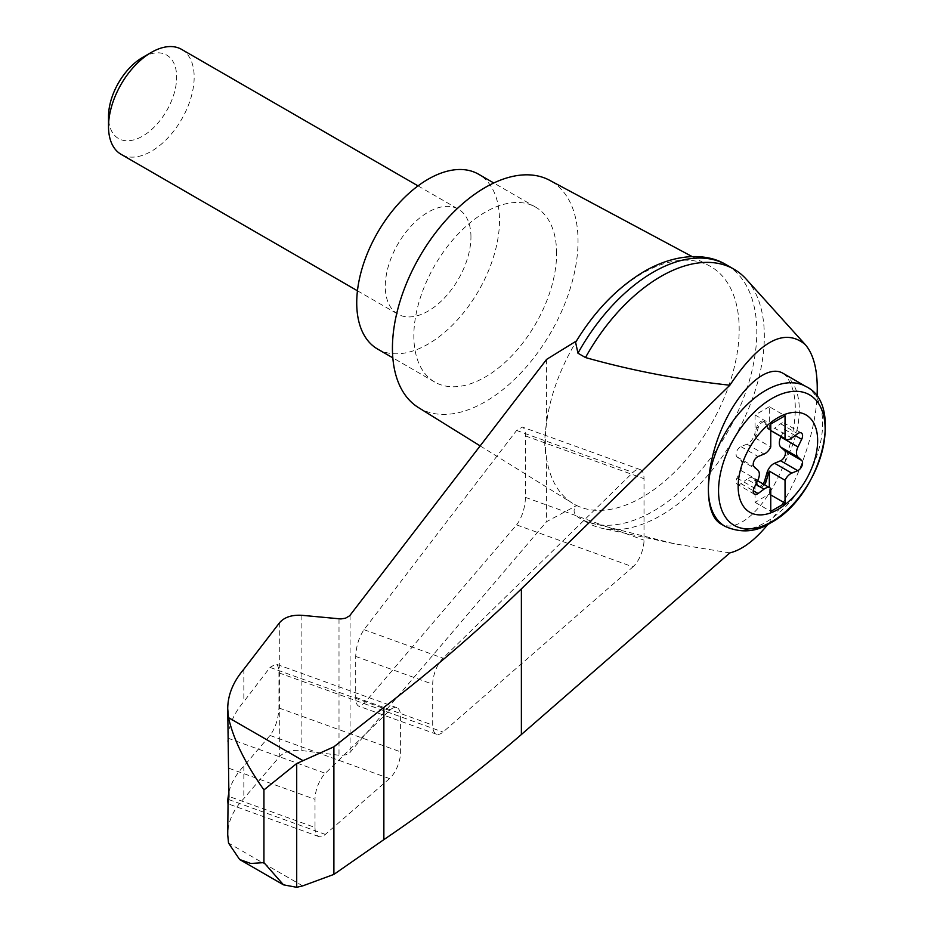 <?xml version="1.0" encoding="UTF-8"?>
<svg xmlns="http://www.w3.org/2000/svg" width="934" height="934" viewBox="0 0 934 934"><rect width="100%" height="100%" fill="white"/><g stroke="black" fill="none" stroke-linecap="round" stroke-linejoin="round"><path stroke-width="0.7" stroke-dasharray="4.67 3.5" d="M767.97 524.324C794.052 492.755 814.973 438.361 817.04 396.787M729.863 552.905L674.581 543.81L585.49 521.452A146.381 84.515 120 0 0 587.638 522.771A146.381 84.515 120 0 0 602.337 528.375A146.381 84.515 120 0 0 734.019 438.256A146.381 84.515 120 0 0 746.219 279.161M546.612 359.392L546.612 422.553C544.172 437.544 544.172 449.523 546.612 458.477A137.053 79.133 120 0 0 572.484 503.228A137.053 79.133 120 0 0 576.652 505.516L546.612 521.639L349.643 752.886L346.351 754.719L340.91 755.489L301.88 750.574C291.933 749.663 284.543 751.601 279.733 756.412L243.844 798.547C233.208 809.778 227.826 821.838 227.721 834.727M692.141 256.581L709.513 265.886A137.053 79.133 120 0 1 739.179 329.34A137.053 79.133 120 0 1 681.213 465.284A137.053 79.133 120 0 1 576.652 505.516C572.857 509.52 573.301 513.385 577.959 517.109L585.49 521.452M579.313 517.961L577.959 517.109A146.381 84.515 120 0 0 579.313 517.961A146.381 84.515 120 0 0 580.107 518.428A146.381 84.515 120 0 0 726.489 433.913A146.381 84.515 120 0 0 726.489 264.882M575.601 342.358L576.652 340.828A137.053 79.133 120 0 0 546.612 422.553A137.053 79.133 120 0 0 546.612 458.477L546.612 521.639M516.595 524.896C521.966 517.529 524.931 508.365 525.492 497.402L525.492 435.921C525.433 430.901 524.406 427.959 522.398 427.095L516.595 430.469L364.003 629.691C358.948 637.198 356.181 646.118 355.702 656.439L355.702 697.336C355.761 702.356 356.8 705.298 358.796 706.174L364.003 703.536L516.595 524.896L632.937 566.868A20.186 8.733 109.8 0 0 644.016 540.167L644.016 478.687A20.186 8.733 109.8 0 0 640.164 469.58A20.186 8.733 109.8 0 0 632.937 472.441L443.02 658.201A20.186 8.733 109.8 0 0 432.699 684.213L432.699 725.111A20.186 8.733 109.8 0 0 436.552 734.217A20.186 8.733 109.8 0 0 443.02 732.046L632.937 566.868M228.923 791.985C231.142 782.855 236.115 774.239 243.844 766.149L270.043 735.467C275.413 728.1 278.379 718.935 278.939 707.984L278.939 672.877C278.881 667.857 277.853 664.903 275.845 664.039L270.043 667.413L243.844 701.632C234.037 713.156 228.702 725.321 227.826 738.14L227.721 741.724M243.844 669.223L243.844 701.632M243.844 766.149L243.844 798.547M315.015 827.477A20.186 8.733 109.8 0 0 318.856 836.584A20.186 8.733 109.8 0 0 325.336 834.412L389.525 778.582A20.186 8.733 109.8 0 0 400.604 751.87L400.604 716.763A20.186 8.733 109.8 0 0 396.752 707.657A20.186 8.733 109.8 0 0 389.525 710.529L325.336 773.317A20.186 8.733 109.8 0 0 315.015 799.329L315.015 827.477L228.923 796.422M783.031 373.308L784.513 374.265C798.909 390.505 798.909 420.031 784.513 462.844C775.699 485.073 764.841 502.305 751.975 514.564C739.926 525.41 729.571 528.539 720.92 523.951M768.425 428.321L766.172 423.172A6.059 3.502 120 0 0 765.226 422.075L763.802 421.257A6.059 3.502 120 0 1 764.736 422.355L767.001 427.503L768.425 428.321A10.099 5.826 120 0 0 769.336 429.652L770.76 430.481M769.336 429.652L769.336 406.722L785.039 415.782M763.802 421.257A6.059 3.502 120 0 0 756.797 426.931L754.532 434.695L755.968 435.524L758.221 427.76A6.059 3.502 120 0 1 765.226 422.075M767.001 427.503A10.099 5.826 120 0 0 768.565 429.325A10.099 5.826 120 0 0 774.601 428.181L791.74 438.069M781.081 436.552L784.548 429.418A6.059 3.502 120 0 0 784.198 423.079A6.059 3.502 120 0 0 780.579 423.767L774.601 428.181M769.336 406.722L755.057 414.965L755.057 437.894A10.099 5.826 120 0 0 755.968 435.524M757.591 480.741L752.967 478.08A10.099 5.826 120 0 1 754.532 479.901L755.968 480.73A10.099 5.826 120 0 0 755.057 479.399L755.057 502.329L769.336 494.086L770.76 494.915M755.057 502.329L770.76 511.4M755.057 437.894L770.76 446.966M755.057 414.965L770.76 424.024M754.474 494.214L737.335 484.326A6.059 3.502 120 0 1 736.996 477.986L740.697 470.362A10.099 5.826 120 0 0 740.697 460.217L736.996 456.866A6.059 3.502 120 0 1 736.657 451.554A6.059 3.502 120 0 1 740.966 446.639L746.931 444.152A10.099 5.826 120 0 0 754.532 434.695M755.057 479.399L770.76 488.47M752.967 478.08A10.099 5.826 120 0 0 746.931 479.224L755.828 484.361M754.532 479.901L756.797 485.05A6.059 3.502 120 0 0 757.743 486.147A6.059 3.502 120 0 0 762.985 483.859M755.968 480.73L758.221 485.878A6.059 3.502 120 0 0 759.167 486.976A6.059 3.502 120 0 0 764.409 484.688M737.335 484.326A6.059 3.502 120 0 0 740.966 483.637L746.931 479.224M181.628 49.397A60.57 34.967 -60 0 1 190.91 97.93A60.57 34.967 -60 0 1 151.343 151.308A60.57 34.967 -60 0 1 121.058 154.308M470.946 236.921A60.57 34.967 120 0 0 458.407 209.193A60.57 34.967 120 0 0 397.837 244.159A60.57 34.967 120 0 0 397.837 314.104A60.57 34.967 120 0 0 428.122 311.104A60.57 34.967 120 0 0 470.946 236.921M142.587 57.453A48.183 27.822 -60 0 1 176.654 77.125A48.183 27.822 -60 0 1 142.587 136.142A48.183 27.822 -60 0 1 108.519 116.47M377.64 349.082A100.954 58.282 120 0 0 455.442 322.032A100.954 58.282 120 0 0 499.503 220.436A100.954 58.282 120 0 0 478.593 174.226M556.606 253.406A100.954 58.282 120 0 0 535.707 207.196A100.954 58.282 120 0 0 434.754 265.478A100.954 58.282 120 0 0 434.754 382.053A100.954 58.282 120 0 0 512.544 355.002A100.954 58.282 120 0 0 556.606 253.406M576.453 340.945L576.652 340.828A137.053 79.133 120 0 1 709.513 265.886M769.336 494.086L769.336 487.525M418.409 407.551A131.239 75.771 120 0 0 519.946 373.95A131.239 75.771 120 0 0 578.029 241.042A131.239 75.771 120 0 0 549.624 180.285M302.674 885.899L228.526 843.087M350.087 615.273L350.087 752.43M339.007 618.868L339.007 755.349M301.88 615.308L301.88 750.574M279.733 622.499L279.733 756.412M228.853 799.609L325.336 834.412M228.923 768.273L315.015 799.329M227.826 738.14L325.336 773.317M784.513 374.265A80.756 46.63 -60 0 1 784.513 462.844M805.902 386.513A80.756 46.63 -60 0 1 818.289 451.227A80.756 46.63 -60 0 1 765.53 522.386A80.756 46.63 -60 0 1 725.146 526.391M756.797 426.931L758.221 427.76M764.736 422.355L766.172 423.172M780.579 423.767L797.706 433.656M784.548 429.418L795.161 435.548M746.931 444.152L764.059 454.052M756.797 485.05L758.221 485.878M740.966 483.637L753.259 490.735M736.996 477.986L754.123 487.875M740.697 470.362L757.836 480.251M740.697 460.217L757.836 470.106M736.996 456.866L754.123 466.767M740.966 446.639L758.093 456.528M525.492 497.402L644.016 540.167M364.003 703.536L443.02 732.046M355.702 697.336L432.699 725.111M355.702 656.439L432.699 684.213M364.003 629.691L443.02 658.201M516.595 430.469L632.937 472.441M525.492 435.921L644.016 478.687M270.043 735.467L389.525 778.582M278.939 707.984L400.604 751.87M278.939 672.877L400.604 716.763M270.043 667.413L389.525 710.529M674.581 543.81L602.337 528.375M318.856 836.584L228.036 803.812M770.76 430.597L768.565 429.325M801.325 432.967L784.198 423.079M759.167 486.976L757.743 486.147M357.453 290.789L397.837 314.104M418.023 185.878L458.407 209.193M535.707 207.196L493.771 182.982M434.754 382.053L392.829 357.839M587.638 522.771L580.107 518.428M436.552 734.217L358.796 706.174M640.164 469.58L522.398 427.095M396.752 707.657L275.845 664.039M480.169 445.903L572.484 503.228"/><path stroke-width="1.4" d="M817.04 396.787C818.231 372.514 814.296 355.118 805.26 344.588C784.677 327.39 759.552 340.933 729.863 385.217L521.382 588.852C479.142 629.82 433.306 669.339 383.862 707.4L333.893 746.815L296.708 763.51L296.708 887.3L302.674 885.899L333.893 874.399L383.862 839.631C433.306 806.089 479.142 771.052 521.382 734.521L729.863 552.905C742.098 549.857 754.8 540.331 767.97 524.324M805.26 344.588L746.219 279.161A146.381 84.515 120 0 0 734.019 269.237A146.381 84.515 120 0 0 585.49 357.547C631.571 370.553 679.695 379.776 729.863 385.217M228.036 803.812L227.721 834.727L228.526 843.087L239.641 859.514L250.814 863.483L263.937 862.619L263.937 789.907C245.14 763.253 233.337 739.168 228.526 717.651L227.721 708.719C227.826 694.884 233.208 681.727 243.844 669.223L279.733 622.499C284.543 617.152 291.933 614.747 301.88 615.308L340.91 618.938L345.522 618.191L349.643 615.786L546.612 359.392L576.453 340.945M227.721 708.719L228.923 796.422C228.246 805.318 227.873 806.252 227.826 799.235L228.923 791.985M227.721 801.722L227.826 799.235L228.853 799.609M296.708 763.51L263.937 789.907M333.893 746.815L333.893 874.399M383.862 707.4L383.862 839.631M725.146 526.391L720.92 523.951C704.178 514.657 704.178 470.923 720.92 430.691C737.416 390.319 766.534 363.408 783.031 373.308L805.902 386.513A80.756 46.63 -60 0 0 725.146 433.131A80.756 46.63 -60 0 0 725.146 526.391C740.977 533.337 756.12 532.17 770.573 522.888C820.274 496.935 845.352 404.515 805.902 386.513M777.905 509.485A56.203 32.456 -60 0 1 743.476 460.52A56.203 32.456 -60 0 1 812.323 420.779A56.203 32.456 -60 0 1 777.905 509.485M764.059 454.052A10.099 5.826 120 0 0 770.76 446.966L770.76 424.024L785.039 415.782L785.039 438.723A10.099 5.826 120 0 0 785.704 439.225A10.099 5.826 120 0 0 791.74 438.069L797.706 433.656A6.059 3.502 120 0 1 801.325 432.967A6.059 3.502 120 0 1 801.676 439.307L797.975 446.931A10.099 5.826 120 0 0 797.975 457.076L801.676 460.427A6.059 3.502 120 0 1 802.014 465.751A6.059 3.502 120 0 1 797.706 470.654L791.74 473.141A10.099 5.826 120 0 0 785.039 480.228L785.039 503.157L770.76 511.4L770.76 488.47A10.099 5.826 120 0 0 770.095 487.968A10.099 5.826 120 0 0 764.059 489.112L758.093 493.526A6.059 3.502 120 0 1 754.474 494.214A6.059 3.502 120 0 1 754.123 487.875L757.836 480.251A10.099 5.826 120 0 0 757.836 470.106L754.123 466.767A6.059 3.502 120 0 1 753.796 461.443A6.059 3.502 120 0 1 758.093 456.528L764.059 454.052M770.76 430.481L785.039 438.723M762.985 483.859A6.059 3.502 120 0 0 764.736 480.473L767.001 472.709A10.099 5.826 120 0 1 774.601 463.252L780.579 460.766A6.059 3.502 120 0 0 784.875 455.85A6.059 3.502 120 0 0 784.548 450.538L780.836 447.188A10.099 5.826 120 0 1 780.836 437.042L781.081 436.552M770.76 494.915L785.039 503.157M769.336 487.525L769.336 471.156L785.039 480.228M769.336 471.156A10.099 5.826 120 0 0 768.425 473.538L766.172 481.29A6.059 3.502 120 0 1 764.409 484.688M357.453 290.789L121.058 154.308A60.57 34.967 -60 0 1 108.519 126.58A60.57 34.967 -60 0 1 151.343 52.397A60.57 34.967 -60 0 1 181.628 49.397L418.023 185.878M108.519 126.58L108.519 116.47A48.183 27.822 -60 0 1 142.587 57.453L151.343 52.397M493.771 182.982L478.593 174.226A100.954 58.282 120 0 0 377.64 232.508A100.954 58.282 120 0 0 377.64 349.082L392.829 357.839M734.019 269.237L726.489 264.882A146.381 84.515 120 0 0 725.683 264.439A146.381 84.515 120 0 0 577.959 353.204L585.49 357.547M296.708 887.3L283.492 884.837L263.937 862.619M577.959 353.204L575.601 342.358C594.246 311.571 616.72 288.174 643.036 272.156C675.539 252.834 706.921 252.997 725.683 264.439M692.141 256.581L549.624 180.285A131.239 75.771 120 0 0 419.611 256.733A131.239 75.771 120 0 0 418.409 407.551L480.169 445.903M302.674 760.463L228.526 717.651M521.382 588.852L521.382 734.521M771.834 521.639A75.374 43.524 -60 0 1 725.683 455.967A75.374 43.524 -60 0 1 817.997 402.671A75.374 43.524 -60 0 1 771.834 521.639M795.161 435.548L801.676 439.307M780.836 437.042L797.975 446.931M755.828 484.361L764.059 489.112M774.601 463.252L791.74 473.141M767.001 472.709L768.425 473.538M764.736 480.473L766.172 481.29M753.259 490.735L758.093 493.526M780.579 460.766L797.706 470.654M784.548 450.538L801.676 460.427M780.836 447.188L797.975 457.076M785.704 439.225L770.76 430.597M770.095 487.968L757.591 480.741M239.641 859.514L283.492 884.837"/></g></svg>
